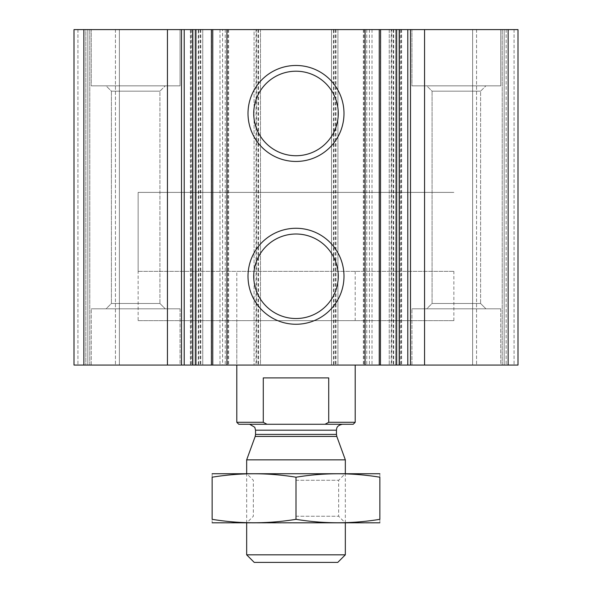 <?xml version="1.0" encoding="UTF-8"?>
<svg xmlns="http://www.w3.org/2000/svg" width="592" height="592" viewBox="0 0 592 592"><rect width="100%" height="100%" fill="white"/><g stroke="black" fill="none" stroke-linecap="round" stroke-linejoin="round"><path stroke-width="0.44" stroke-dasharray="2.96 2.22" d="M198.32 29.6L202.76 29.6L202.76 365.064L202.76 29.6L74 29.6L74 365.064L74 29.6L85.84 29.6L74 29.6L77.944 29.6L74 29.6L74 365.064L202.76 365.064L196.344 365.064L196.344 29.6L198.32 29.6L198.32 365.064M256.536 29.6L196.344 29.6L196.344 365.064L260.48 365.064L260.48 29.6L256.536 29.6L256.536 365.064M333.496 29.6L337.936 29.6L337.936 365.064L337.936 29.6L254.064 29.6L254.064 365.064L254.064 29.6L260.48 29.6L260.48 365.064L254.064 365.064L337.936 365.064L331.52 365.064L331.52 29.6L333.496 29.6L333.496 365.064M391.704 29.6L331.52 29.6L331.52 365.064L395.656 365.064L395.656 29.6L391.704 29.6L391.704 365.064M508.136 29.6L389.24 29.6L389.24 365.064L389.24 29.6L395.656 29.6L395.656 365.064L518 365.064L472.616 365.064L518 365.064L518 29.6L518 365.064L518 29.6L504.184 29.6L504.184 365.064L504.184 29.6L504.184 365.064L504.184 29.6L502.216 29.6L518 29.6L518 365.064L518 29.6L504.184 29.6L504.184 365.064L504.184 29.6L504.184 365.064L504.184 29.6L472.616 29.6L472.616 365.064L476.56 365.064L472.616 365.064L472.616 29.6L518 29.6L508.136 29.6L508.136 365.064M502.216 365.064L476.56 365.064L502.216 365.064L502.216 29.6L472.616 29.6L472.616 365.064L472.616 29.6L502.216 29.6L502.216 365.064M399.193 365.064L401.628 365.064L399.193 365.064M400.407 29.6L401.628 29.6L399.193 29.6L400.407 29.6L400.407 365.064M369.415 29.6L369.415 365.064L380.441 365.064L380.441 29.6L363.377 29.6L380.589 29.6M364.073 29.6L364.073 365.064L363.377 365.064L380.589 365.064M364.073 365.064L369.415 365.064M365.064 29.6L365.064 365.064M226.936 29.6L226.936 365.064M211.411 365.064L228.623 365.064L211.411 365.064M222.585 29.6L211.411 29.6L222.585 29.6L222.585 365.064M192.807 365.064L190.372 365.064L192.807 365.064M190.617 29.6L192.807 29.6L190.617 29.6L190.617 365.064M74 365.064L119.384 365.064L74 365.064L74 29.6L74 365.064M85.84 29.6L87.816 29.6L87.816 365.064L87.816 29.6L87.816 365.064L87.816 29.6L89.784 29.6L85.84 29.6L87.816 29.6L87.816 365.064L87.816 29.6L87.816 365.064L87.816 29.6L119.384 29.6L119.384 365.064L115.44 365.064L119.384 365.064L119.384 29.6L77.944 29.6L85.84 29.6L85.84 365.064L85.84 29.6M89.784 365.064L115.44 365.064L89.784 365.064L89.784 29.6L119.384 29.6L119.384 365.064L119.384 29.6L89.784 29.6L89.784 365.064M180.064 29.6L91.264 29.6L180.064 29.6L91.264 29.6L180.064 29.6L180.064 85.84L91.264 85.84L91.264 29.6L91.264 85.84L180.064 85.84L91.264 85.84L180.064 85.84L180.064 29.6M500.736 29.6L411.936 29.6L500.736 29.6L411.936 29.6L500.736 29.6L500.736 85.84L411.936 85.84L411.936 29.6L411.936 85.84L500.736 85.84L411.936 85.84L500.736 85.84L500.736 29.6M180.064 365.064L91.264 365.064L180.064 365.064L91.264 365.064L180.064 365.064L180.064 308.824L91.264 308.824L180.064 308.824L91.264 308.824L180.064 308.824L180.064 365.064M500.736 365.064L411.936 365.064L500.736 365.064L411.936 365.064L500.736 365.064L500.736 308.824L411.936 308.824L500.736 308.824L411.936 308.824L500.736 308.824L500.736 365.064M236.8 271.336L355.2 271.336L236.8 271.336L236.8 365.064L355.2 365.064L236.8 365.064L236.8 320.664L355.2 320.664L236.8 320.664M138.136 320.664L453.864 320.664L138.136 320.664L138.136 192.4L453.864 192.4L138.136 192.4L453.864 192.4L138.136 192.4L138.136 271.336L453.864 271.336L138.136 271.336M296 234.01A42.261 42.261 0 0 1 332.6 297.399A42.261 42.261 0 0 1 259.4 297.399A42.261 42.261 0 0 1 296 234.01M296 71.21A42.261 42.261 0 0 1 332.6 134.599A42.261 42.261 0 0 1 259.4 134.599A42.261 42.261 0 0 1 296 71.21M411.936 365.064L411.936 308.824L411.936 365.064M426.736 308.824L485.936 308.824L426.736 308.824L485.936 308.824L426.736 308.824L432.079 303.481L480.593 303.481L432.079 303.481L432.079 91.183L480.593 91.183L432.079 91.183L480.593 91.183L432.079 91.183L426.736 85.84L485.936 85.84L426.736 85.84L485.936 85.84L426.736 85.84L432.079 91.183L432.079 303.481L480.593 303.481L432.079 303.481L426.736 308.824M91.264 365.064L91.264 308.824L91.264 365.064M106.064 308.824L165.264 308.824L106.064 308.824L165.264 308.824L106.064 308.824L111.407 303.481L159.921 303.481L111.407 303.481L111.407 91.183L159.921 91.183L111.407 91.183L159.921 91.183L111.407 91.183L106.064 85.84L165.264 85.84L106.064 85.84L165.264 85.84L106.064 85.84L111.407 91.183L111.407 303.481L159.921 303.481L111.407 303.481L106.064 308.824M353.224 424.264L238.776 424.264M296 424.264L342.376 424.264L296 424.264M266.999 424.264L263.277 422.296L236.8 422.296M355.2 422.296L328.723 422.296L325.001 424.264M328.723 422.296L328.723 377.896L263.277 377.896L328.723 377.896L263.277 377.896L263.277 422.296M337.766 562.4L254.234 562.4M345.336 554.83L246.664 554.83M345.336 459.858L246.664 459.858M379.376 522.936L212.624 522.936M296 522.936L345.336 522.936L296 522.936M379.864 519.325C379.864 523.898 379.864 523.898 379.864 519.325L379.864 477.211C379.864 472.638 379.864 472.638 379.864 477.211C351.914 472.631 323.957 472.631 296 477.211C268.043 472.631 240.086 472.631 212.136 477.211C212.136 472.638 212.136 472.638 212.136 477.211L212.136 519.325C212.136 523.898 212.136 523.898 212.136 519.325C240.086 523.905 268.043 523.905 296 519.325C323.957 523.905 351.914 523.905 379.864 519.325M296 519.325L296 477.211M296 473.6L345.336 473.6L296 473.6M379.376 473.6L212.624 473.6M296 516.261L338.661 516.261L296 516.261M296 480.275L338.661 480.275L296 480.275M83.864 29.6L83.864 365.064M198.816 29.6L198.816 365.064M200.784 29.6L200.784 365.064M200.296 29.6L200.296 365.064M258.504 29.6L258.504 365.064M256.04 29.6L256.04 365.064M258.016 29.6L258.016 365.064M333.984 29.6L333.984 365.064M335.96 29.6L335.96 365.064M335.464 29.6L335.464 365.064M393.68 29.6L393.68 365.064M391.216 29.6L391.216 365.064M393.184 29.6L393.184 365.064M514.056 29.6L514.056 365.064L514.056 29.6M506.16 29.6L506.16 365.064L506.16 29.6M476.56 29.6L476.56 365.064L476.56 29.6M401.383 29.6L401.383 365.064M366.766 29.6L366.766 365.064M371.998 29.6L371.998 365.064M211.559 29.6L211.559 365.064M220.002 29.6L220.002 365.064M225.234 29.6L225.234 365.064M227.927 29.6L227.927 365.064M191.593 29.6L191.593 365.064M77.944 29.6L77.944 365.064L77.944 29.6M115.44 29.6L115.44 365.064L115.44 29.6M336.811 436.445L255.189 436.445M336.456 434.417L255.544 434.417M336.456 430.184L255.544 430.184M401.628 29.6L401.628 365.064M363.377 29.6L363.377 365.064M228.623 29.6L228.623 365.064M190.372 29.6L190.372 365.064M355.2 271.336L355.2 320.664M453.864 320.664L453.864 271.336M480.593 303.481L485.936 308.824L480.593 303.481L480.593 91.183L485.936 85.84L480.593 91.183L480.593 303.481M159.921 303.481L165.264 308.824L159.921 303.481L159.921 91.183L165.264 85.84L159.921 91.183L159.921 303.481M345.336 522.936L345.336 473.6L338.661 480.275L338.661 516.261L345.336 522.936M246.664 522.936L246.664 473.6L253.339 480.275L253.339 516.261L246.664 522.936"/><path stroke-width="0.89" d="M424.553 365.064L424.553 29.6L518 29.6L518 365.064L74 365.064L74 29.6L83.864 29.6L83.864 365.064M424.553 29.6L396.684 29.6L396.684 365.064M380.441 29.6L396.684 29.6M380.441 365.064L380.589 29.6L365.064 29.6L365.064 365.064M296 65.475A47.989 47.989 0 0 1 337.558 137.462A47.989 47.989 0 0 1 254.442 137.462A47.989 47.989 0 0 1 296 65.475M296 228.275A47.989 47.989 0 0 1 337.558 300.262A47.989 47.989 0 0 1 254.442 300.262A47.989 47.989 0 0 1 296 228.275M365.064 29.6L226.936 29.6L226.936 365.064M226.936 29.6L211.411 29.6L211.411 365.064M167.447 365.064L167.447 29.6L211.411 29.6M167.447 29.6L83.864 29.6M296 234.01A42.261 42.261 0 0 1 332.6 297.399A42.261 42.261 0 0 1 259.4 297.399A42.261 42.261 0 0 1 296 234.01M296 71.21A42.261 42.261 0 0 1 332.6 134.599A42.261 42.261 0 0 1 259.4 134.599A42.261 42.261 0 0 1 296 71.21M325.001 424.264L328.723 422.296L355.2 422.296L353.224 424.264L238.776 424.264L236.8 422.296L263.277 422.296L266.999 424.264M236.8 422.296L236.8 365.064M263.277 422.296L263.277 377.896L328.723 377.896L328.723 422.296M345.336 554.83L246.664 554.83L254.234 562.4L337.766 562.4L345.336 554.83L345.336 522.936M246.664 473.6L246.664 459.858L345.336 459.858L345.336 473.6M212.136 522.803L379.864 522.803M379.864 519.325C379.864 523.898 379.864 523.898 379.864 519.325C351.914 523.905 323.957 523.905 296 519.325C268.043 523.905 240.086 523.905 212.136 519.325C212.136 523.898 212.136 523.898 212.136 519.325L212.136 477.211C212.136 472.638 212.136 472.638 212.136 477.211C240.086 472.631 268.043 472.631 296 477.211C323.957 472.631 351.914 472.631 379.864 477.211C379.864 472.638 379.864 472.638 379.864 477.211L379.864 519.325M296 519.325L296 477.211M212.136 473.733L379.864 473.733M508.136 29.6L508.136 365.064M410.493 29.6L410.493 365.064M407.792 29.6L407.792 365.064M399.341 29.6L399.341 365.064M379.243 29.6L379.243 365.064M212.757 29.6L212.757 365.064M195.316 29.6L195.316 365.064M192.659 29.6L192.659 365.064M184.208 29.6L184.208 365.064M181.507 29.6L181.507 365.064M336.811 436.445L336.456 434.417L255.544 434.417L255.189 436.445L336.811 436.445L345.336 459.858M255.544 434.417L255.544 430.184L336.456 430.184L336.604 428.852C336.774 428.845 336.308 425.611 342.376 424.264M399.193 29.6L399.193 365.064M192.807 29.6L192.807 365.064M355.2 422.296L355.2 365.064M246.664 554.83L246.664 522.936M255.189 436.445L246.664 459.858M336.456 434.417L336.456 430.184M255.544 430.184L254.767 427.254L249.624 424.264"/></g></svg>
